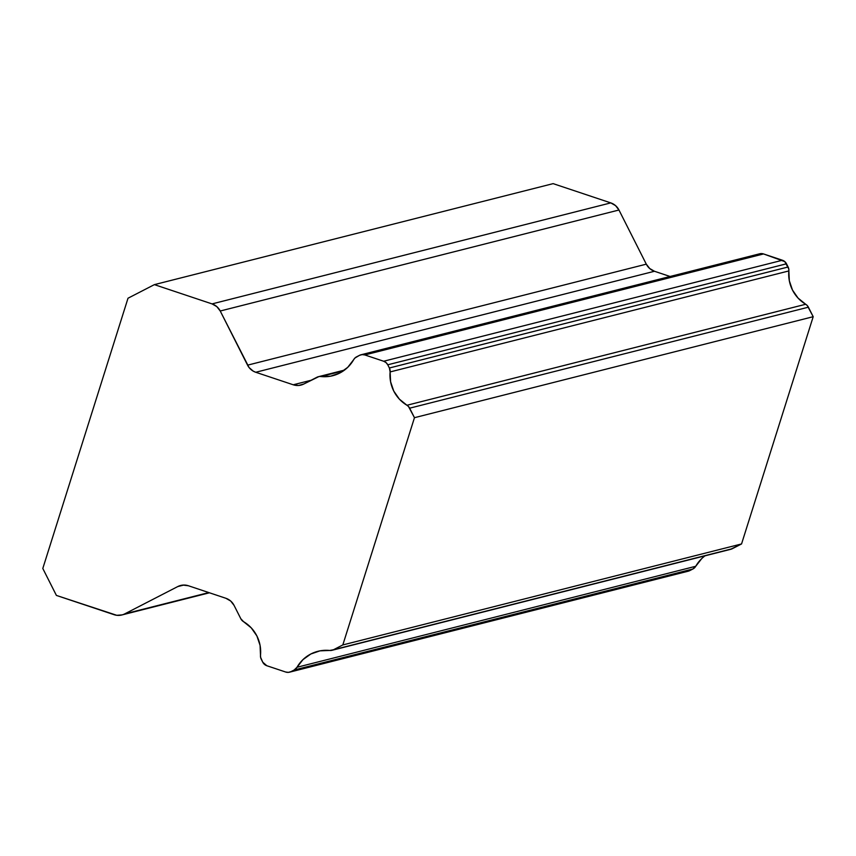<?xml version="1.0" encoding="UTF-8"?>
<svg xmlns="http://www.w3.org/2000/svg" width="856" height="856" viewBox="0 0 856 856"><rect width="100%" height="100%" fill="white"/><g stroke="black" fill="none" stroke-linecap="round" stroke-linejoin="round"><path stroke-width="1.28" d="M285.679 672.024L266.826 665.733A7.126 6.987 75.8 0 1 262.739 662.18L261.251 659.227A7.126 6.987 75.8 0 1 260.502 655.247L260.599 657.29L262.739 662.18L266.826 665.733L285.679 672.024L288.397 672.367L291.019 671.628A7.126 6.987 75.8 0 1 285.679 672.024M332.042 650.293A7.126 6.987 75.8 0 1 329.635 650.464L333.498 649.747L342.817 644.942L414.465 417.696L342.817 644.942L741.553 543.945L342.817 644.942L333.498 649.747L732.233 548.739L333.498 649.747A7.126 6.987 75.8 0 1 332.042 650.293L730.778 549.295A7.126 6.987 -104.2 0 0 732.233 548.739L741.553 543.945L813.2 316.699L414.465 417.696L408.515 406.536L399.356 399.121L393.749 391.064L390.593 381.755L390.122 371.932L788.858 270.935A34.615 33.962 -104.2 0 0 805.689 304.265L406.953 405.263A7.126 6.987 75.8 0 1 409.66 408.184L808.396 307.186L409.66 408.184L414.465 417.696L813.2 316.699L808.396 307.186A7.126 6.987 -104.2 0 0 805.689 304.265L406.953 405.263A34.615 33.962 75.8 0 1 390.122 371.932L389.384 367.994A7.126 6.987 75.8 0 1 390.122 371.932L788.858 270.935A7.126 6.987 -104.2 0 0 788.109 266.997L389.384 367.994L387.757 364.795L389.384 367.994L788.109 266.997L786.493 263.798L387.757 364.795L386.056 362.602L383.67 361.243L782.405 260.245L763.552 253.943L364.817 354.94L383.67 361.243A7.126 6.987 75.8 0 1 387.757 364.795L786.493 263.798A7.126 6.987 -104.2 0 0 782.405 260.245L383.67 361.243L364.817 354.94L763.552 253.943A7.126 6.987 -104.2 0 0 759.679 253.793L360.943 354.791A7.126 6.987 75.8 0 1 364.817 354.94L362.109 354.609L359.488 355.347A7.126 6.987 75.8 0 1 360.943 354.791M289.563 672.174L688.299 571.177A7.126 6.987 -104.2 0 0 689.754 570.62L291.019 671.628L689.754 570.62L692.889 569.005L294.154 670.013L291.019 671.628L294.154 670.013L692.889 569.005A7.126 6.987 -104.2 0 0 695.735 566.276L297 667.273A7.126 6.987 75.8 0 1 294.154 670.013L297 667.273A34.615 33.962 75.8 0 1 317.94 651.309A34.615 33.962 75.8 0 1 329.635 650.464L319.984 650.849L310.856 653.984L302.981 659.612L297 667.273L695.735 566.276L701.717 558.615M240.814 618.728L234.073 605.395L240.814 618.728L243.553 621.67A7.126 6.987 75.8 0 1 240.814 618.728M356.588 356.834L359.488 355.347L354.962 358.001L353.721 359.595A7.126 6.987 75.8 0 1 356.588 356.834M303.891 383.98L316.945 377.25A7.126 6.987 75.8 0 1 320.84 376.533L343.534 370.787L318.839 376.608L303.891 383.98A14.242 13.974 75.8 0 1 293.223 384.783L311.124 380.257L293.223 384.783L255.741 372.264A14.242 13.974 75.8 0 1 247.566 365.159L646.301 264.162A14.242 13.974 -104.2 0 0 654.476 271.266L255.741 372.264L293.223 384.783L298.648 385.468L303.891 383.98M225.898 598.291A14.242 13.974 75.8 0 1 234.073 605.395L230.681 601.019L225.898 598.291L188.427 585.761L225.898 598.291M177.748 586.574A14.242 13.974 75.8 0 1 188.427 585.761L183.002 585.087L177.748 586.574L124.73 613.88A14.242 13.974 75.8 0 1 114.062 614.683L56.4 595.423L42.8 568.47L56.4 595.423L116.748 615.293L122.183 614.886L208.821 592.577L124.73 613.88L177.748 586.574L183.751 585.055L177.748 586.574M212.053 303.901A14.242 13.974 75.8 0 1 220.227 311.006L618.963 210.009A14.242 13.974 -104.2 0 0 610.788 202.893L212.053 303.901L610.788 202.893L553.126 183.633L154.39 284.631L212.053 303.901L154.39 284.631L128.015 298.22L42.8 568.47L128.015 298.22L154.39 284.631L553.126 183.633L610.788 202.893L615.56 205.633L618.963 210.009L220.227 311.006L247.566 365.159L646.301 264.162L618.963 210.009L646.301 264.162L649.704 268.527L654.476 271.266L255.741 372.264L253.226 371.14L249.053 367.513L220.227 311.006L216.825 306.63L212.053 303.901M243.553 621.67A34.615 33.962 75.8 0 1 260.502 655.247L260.074 645.349L256.896 635.955L251.236 627.844L243.553 621.67M705.034 555.822A34.615 33.962 -104.2 0 0 695.735 566.276L692.889 569.005L687.133 571.369M353.721 359.595A34.615 33.962 75.8 0 1 332.706 375.72A34.615 33.962 75.8 0 1 320.84 376.533L330.577 376.18L339.789 373.034L347.718 367.352L353.721 359.595M670.098 276.488L654.476 271.266L670.098 276.488M730.361 549.392L741.553 543.945L813.2 316.699L807.251 305.528L798.092 298.123L792.485 290.066L789.328 280.757L788.761 268.912L784.792 261.604L763.552 253.943L760.845 253.601L758.223 254.35M318.443 376.694L344.497 370.092M121.852 614.972L209.442 592.791"/></g></svg>
